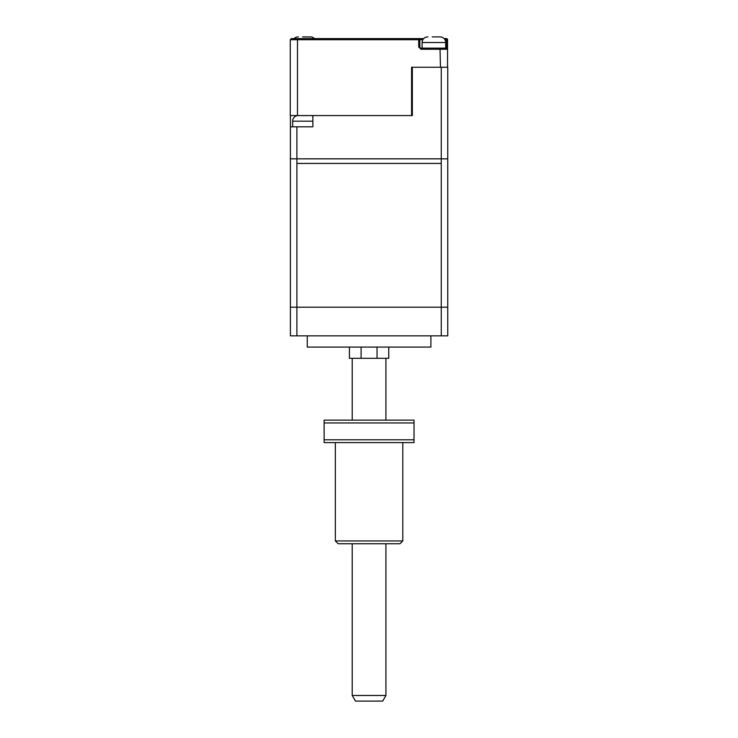 <?xml version="1.0" encoding="UTF-8"?>
<svg xmlns="http://www.w3.org/2000/svg" width="738" height="738" viewBox="0 0 738 738"><rect width="100%" height="100%" fill="white"/><g stroke="black" fill="none" stroke-linecap="round" stroke-linejoin="round"><path stroke-width="1.11" d="M388.741 347.072L388.741 358.308L377.044 358.308L377.044 347.072M361.103 347.072L361.103 358.308L349.406 358.308L349.406 347.072M430.891 335.836L430.891 347.072L307.257 347.072L307.257 335.836M441.259 335.836L441.259 163.43L296.888 163.43L296.888 335.836L447.745 335.836L447.745 67.241L441.259 67.241L441.259 158.845L447.745 158.845L296.888 158.845L296.888 126.807L312.875 126.807L312.875 115.571L412.339 115.571L290.255 115.571L290.255 39.714L297.469 39.714L297.931 38.588L291.381 38.588L326.233 38.588M296.888 335.836L290.403 335.836L290.403 163.43M361.103 358.308L377.044 358.308M407.68 38.588L405.43 38.588M441.259 67.241L412.339 67.241L412.339 115.571L411.583 115.571L411.583 67.241L440.466 67.241L440.005 48.136L420.974 48.136A1.125 1.125 0 0 1 419.848 47.011L419.848 39.714A1.125 1.125 0 0 0 418.723 38.588A1.125 1.125 0 0 1 419.848 39.714L419.848 47.573M444.949 39.714L446.425 39.714L446.425 38.588L447.551 39.714L446.425 39.714L446.425 48.136L447.551 49.261L447.551 39.714L447.551 67.241M446.425 38.588A1.125 1.125 0 0 1 447.551 39.714A1.125 1.125 0 0 0 446.425 38.588L444.101 38.588M422.856 39.714L418.723 39.714L418.723 38.588L423.704 38.588L297.931 38.588M427.957 36.9L427.164 36.955A5.618 5.618 0 0 0 422.099 42.518L422.099 48.136L419.848 48.136M446.425 48.136L440.005 48.136M297.469 115.571L297.469 39.714L418.723 39.714L418.723 47.011L420.974 49.261L447.551 49.261M446.425 47.011L447.551 47.011M291.381 38.588L290.255 39.714M296.888 126.807L290.403 126.807L290.403 115.571M290.403 126.807L290.403 158.845L296.888 158.845L290.403 158.845L290.403 307.192L296.888 307.192L296.888 158.845L441.259 158.845L441.259 307.192L447.745 307.192L447.745 158.845M447.745 126.807L447.745 115.571M439.654 67.241L427.736 67.241M294.084 38.588A5.618 5.618 0 0 1 297.534 36.928L298.327 36.9M314.471 38.588A5.618 5.618 0 0 0 311.021 36.928L302.589 36.9M422.099 42.518L445.706 42.518A5.618 5.618 0 0 0 440.651 36.928L437.514 36.9M422.099 48.136L445.706 48.136L445.706 42.518M437.533 36.9L432.219 36.9M292.645 126.807L292.645 121.189A5.618 5.618 0 0 1 297.709 115.598L298.503 115.571L297.709 115.598M302.764 115.626L306.132 115.626L302.764 115.571M309.047 115.571L310.394 115.571M312.875 116.041A5.618 5.618 0 0 0 311.196 115.598M308.585 115.571L306.132 115.626M299.859 115.571L298.503 115.571M441.259 307.192L296.888 307.192M385.928 695.482L382.69 701.1L355.458 701.1L352.211 695.482L385.928 695.482L385.928 543.758M335.356 540.945L402.791 540.945L399.978 543.758L338.17 543.758L335.356 540.945L335.356 442.606M402.791 540.945L402.791 442.606M414.027 439.793L414.027 442.606L324.12 442.606L324.12 439.793L414.027 439.793L414.027 420.125L324.12 420.125L324.12 439.793M414.027 422.939L324.12 422.939M420.974 49.261L420.974 48.136A1.125 1.125 0 0 1 419.848 47.011L418.723 47.011M292.645 121.189L312.875 121.189M352.211 695.482L352.211 543.758M352.211 420.125L352.211 358.308M385.928 420.125L385.928 358.308"/></g></svg>
